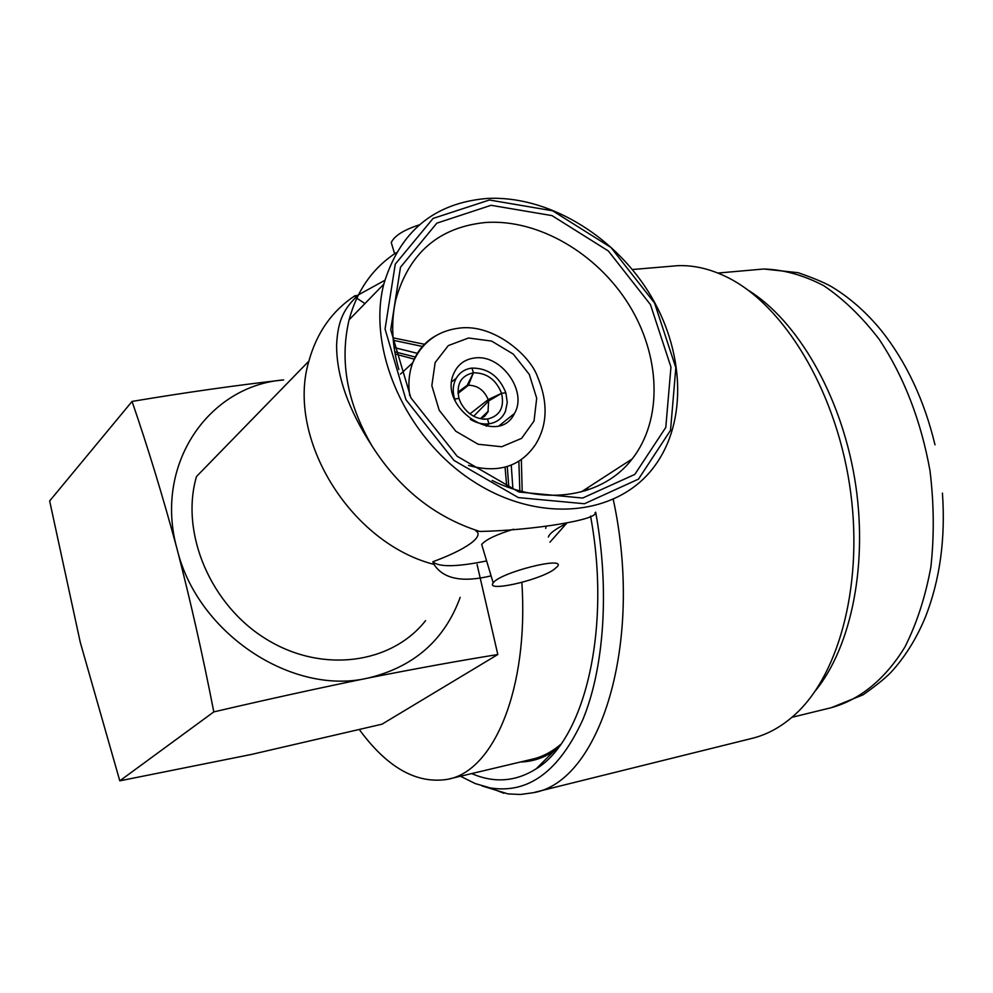 <?xml version="1.0" encoding="UTF-8"?>
<svg xmlns="http://www.w3.org/2000/svg" width="993" height="993" viewBox="0 0 993 993"><rect width="100%" height="100%" fill="white"/><g stroke="black" fill="none" stroke-linecap="round" stroke-linejoin="round"><path stroke-width="1.49" d="M455.551 401.743L454.595 398.987L459.014 398.454L460.665 402.661C466.511 413.287 474.803 418.798 485.527 419.195L483.094 419.12M470.347 419.344C476.503 423.043 482.697 424.532 488.928 423.812L487.476 419.046C499.926 415.968 504.605 407.403 501.577 393.34L488.63 400.961L473.673 416.241M486.26 426.109L488.928 423.812M480.24 418.674L484.559 416.402L487.997 411.884L488.63 400.961M482.424 419.046L487.513 419.046L488.966 423.812C496.81 422.584 502.309 418.413 505.449 411.288L507.262 402.426L505.871 392.818C499.231 376.273 487.948 368.043 471.985 368.093C464.935 368.999 459.685 372.425 456.184 378.358C452.932 384.403 452.398 391.267 454.583 398.95L458.989 398.454C456.097 384.179 460.889 375.639 473.4 372.809L468.411 385.234L458.021 393.464M501.577 393.34L505.809 392.818M488.966 423.812L486.582 426.171M469.95 413.882L488.221 399.62L501.564 393.302C496.053 379.574 486.669 372.747 473.425 372.797L471.985 368.093L473.4 372.809L467.169 385.371L457.922 392.098M491.088 575.853C462.378 582.779 443.35 578.969 433.991 564.396L432.836 561.74C465.58 549.824 485.006 536.282 475.721 530.709L479.718 531.454C435.195 517.303 399.347 488.866 372.139 446.155C347.116 403.195 339.432 361.092 349.089 319.833C357.008 290.39 372.71 268.023 396.17 252.743M433.991 564.396C350.144 542.972 285.798 437.727 308.885 361.129C316.792 332.543 332.221 310.697 355.146 295.604L355.022 296.423L358.374 294.884L384.787 280.361M432.836 561.74C438.794 567.276 456.718 567.003 486.62 560.933M566.631 523.423C555.435 528.971 549.352 533.514 548.372 537.039M545.716 528.425L546.1 526.575M513.518 529.244C496.488 534.495 485.875 539.559 481.679 544.449L482.635 547.664M356.462 295.765L355.146 295.604M425.563 620.675C391.639 663.771 322.613 673.738 266.757 639.442C210.727 605.569 179.956 533.067 196.49 476.528L308.885 361.129M566.432 523.522L549.948 542.19M630.034 460.318L629.376 462.341M486.855 198.476C546.547 195.149 612.309 234.199 648.417 291.818C684.525 349.424 688.112 421.38 654.139 466.735C617.919 515.752 539.1 524.527 472.631 480.935C405.988 437.826 366.901 349.784 383.77 284.221C399.633 231.617 433.991 203.031 486.855 198.476M479.718 531.454C532.931 530.461 598.866 519.513 595.043 512.711M477.074 564.471L497.816 654.524C458.443 660.879 415.099 668.748 367.758 678.12C413.671 667.184 444.479 640.262 460.193 597.352M132.057 401.42C185.703 392.446 236.247 385.284 283.675 379.909C208.182 385.768 153.481 465.183 177.102 549.141C197.297 633.546 292.29 695.932 367.758 678.12C319.833 687.888 268.52 699.146 213.805 711.894C202.92 655.976 190.693 601.721 177.102 549.141C163.051 497.133 148.031 447.893 132.057 401.42L49.65 500.969L80.284 642.372L119.793 780.833L251.229 754.481L382.007 724.182L497.816 654.524M521.846 582.382C528.959 688.943 493.695 771.623 447.309 779.368C416.489 784.147 387.183 767.577 359.379 729.632M748.238 290.241C797.193 320.528 840.512 394.358 854.613 478.216C868.689 562.063 851.857 646.269 815.29 690.954M668.674 266.447L678.07 265.652C694.504 265.119 711.249 269.165 728.316 277.792C783.8 305.695 834.877 388.995 849.536 484.485C864.295 579.974 840.401 673.08 795.53 714.104C781.752 726.764 766.881 734.944 750.944 738.643L534.855 792.265M613.277 499.442C644.395 644.072 599.524 782.856 532.682 792.799L520.469 794.474L508.093 793.928L482.089 785.947M595.676 512.177C609.727 588.849 604.29 667.606 582.928 719.428C559.183 771.4 528.202 794.214 489.983 787.859L475.163 783.551L460.491 776.241M585.014 489.475L585.324 490.79M590.55 516.087C611.601 629.227 584.641 739.686 536.195 768.805C515.715 781.739 494.204 783.328 471.675 773.584M557.768 748.362L553.933 751.105C543.308 758.093 532.174 761.718 520.493 761.991M560.747 744.378C551.562 752.148 541.806 757.15 531.478 759.384L449.457 778.86M213.805 711.894L119.793 780.833M489.4 200.003L552.58 210.777L610.98 247.493L654.561 303.026L675.823 367.708L670.536 430.304L638.499 479.11L584.455 503.736L518.346 497.592L454.024 460.454L405.963 399.757L385.061 329.043L395.276 264.126L433.085 218.423L489.4 200.003M491.063 205.303L552.009 215.618L608.386 251.006L650.452 304.615L670.958 367.062L665.782 427.437L634.8 474.418L582.668 498.039L519.016 492.031L457.128 456.246L410.891 397.833L390.733 329.8L400.477 267.266L436.821 223.164L491.063 205.303M398.838 369.508C391.85 344.906 390.832 321.595 395.81 299.601C409.141 252.669 439.254 226.95 486.136 222.444C538.789 219.093 597.19 253.575 628.917 304.727C660.668 355.842 663.001 419.53 632.193 458.927C603.57 496.525 545.48 507.038 492.193 480.5M393.054 337.831L424.47 344.273M521.35 459.685L522.194 491.498M393.253 340.276L422.447 346.445M518.867 461.298L519.836 490.89M394.097 347.525L417.345 353.334M511.246 465.121L512.897 488.854M394.755 351.795L415.26 357.021M507.274 466.536L508.838 487.489M395.152 354.004L414.242 359.143M505.102 467.653L506.74 486.731M474.604 357.989C500.993 353.856 527.916 391.391 514.436 413.51C498.263 447.868 437.23 407.564 453.975 373.07C458.021 364.294 464.898 359.267 474.604 357.989M553.548 569.833L557.433 566.531C566.581 555.621 499.305 572.725 493.211 582.928C485.254 592.362 537.412 580.905 553.548 569.833M355.593 297.341L364.915 303.585M419.356 224.852C403.729 229.929 394.358 235.825 391.254 242.553L392.856 247.915M488.221 399.62C484.199 390.212 477.596 385.421 468.411 385.234M501.564 393.302L505.859 392.781M754.668 269.798L763.729 269.004C783.539 269.587 803.536 275.148 823.706 285.661C843.578 299.054 862.11 316.99 879.326 339.494C904.102 377.03 920.995 420.784 930.007 470.756C934.003 503.662 934.301 535.686 930.9 566.842C925.439 596.731 916.8 623.418 904.971 646.89C885.346 679.187 859.653 699.866 831.302 707.686L863.116 694.79C877.949 684.326 887.953 676.034 893.141 669.915C906.311 654.958 917.098 637.258 925.501 616.839C939.961 579.862 945.609 538.628 942.431 493.111M409.724 395.574C408.011 383.77 409.004 372.834 412.728 362.78C422.025 342.275 437.69 330.706 459.734 328.05C493.62 323.817 529.778 355.109 537.362 376.297C548.235 402.177 547.615 424.942 535.475 444.579C520.431 466.685 498.101 473.624 468.497 465.419M400.44 374.138L412.728 362.78C417.42 350.641 425.215 341.58 436.101 335.584M468.51 338.005L491.647 341.096L513.269 354.091L529.294 374.411L536.704 398.23L534.023 421.032L521.598 438.372L501.701 446.738L478.179 444.256L455.787 431.223L439.191 410.246L431.843 385.656L435.157 362.544L448.315 345.589L468.51 338.005M484.671 419.195L485.527 419.195M488.32 411.102L480.55 418.574M456.184 378.358L451.79 381.697M372.139 446.155C348.195 409.327 336.354 375.515 336.627 344.72C337.856 319.609 344.335 308.202 358.374 294.884M588.017 487.538L587.434 490.108M383.77 284.221L349.089 319.833M717.939 273.05L763.729 269.004L798.087 272.69C815.464 278.698 827.554 283.936 834.368 288.417C851.51 299.216 867.187 313.291 881.412 330.644C906.448 362.271 924.297 400.328 934.996 444.839M791.967 717.294L831.302 707.686M632.367 269.525L678.07 265.652M489.983 787.859L503.947 793.258M553.933 751.105L536.195 768.805M581.178 491.957L632.193 458.927M514.436 413.51L499.429 425.525M493.211 582.928L481.679 544.449M391.254 242.553L394.606 253.761"/></g></svg>
